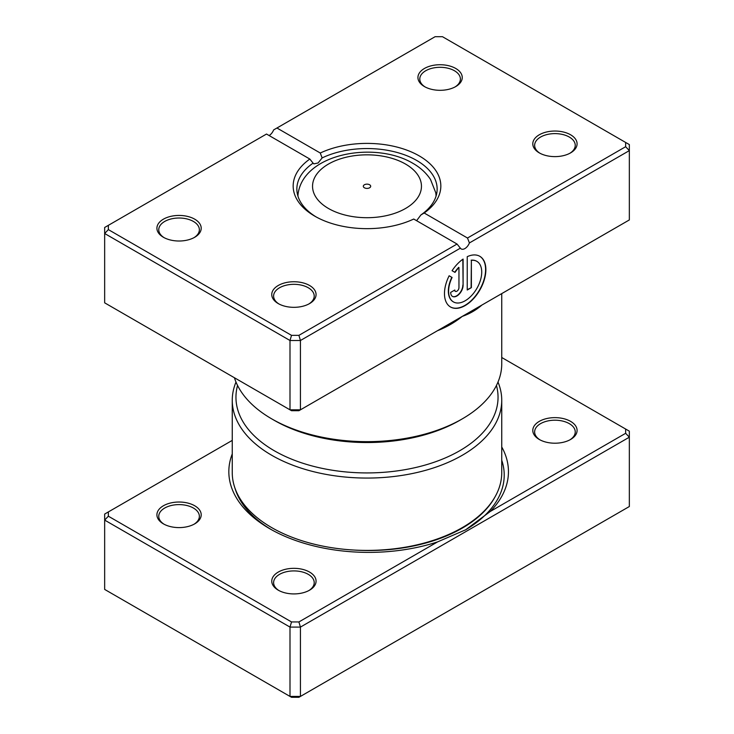 <?xml version="1.0" encoding="UTF-8"?>
<svg xmlns="http://www.w3.org/2000/svg" width="734" height="734" viewBox="0 0 734 734"><rect width="100%" height="100%" fill="white"/><g stroke="black" fill="none" stroke-linecap="round" stroke-linejoin="round"><path stroke-width="1.1" d="M501.744 446.978A139.809 80.712 180 0 1 490.284 511.46L625.643 433.308L625.643 429.041L501.744 357.504M232.256 440.391L108.357 511.928L108.357 516.195L291.526 621.946L298.903 621.946L437.556 541.903L465.705 529.774L490.284 511.46M437.556 541.903A139.809 80.712 180 0 1 269.782 528.746L269.782 528.746A139.809 80.712 180 0 1 232.256 453.924M539.279 439.464L539.279 439.464A22.148 12.79 180 0 1 539.279 421.38A22.148 12.79 180 0 1 570.602 421.38A22.148 12.79 180 0 1 570.602 439.464A22.148 12.79 180 0 1 539.279 439.464M569.923 439.84A20.304 11.726 0 0 0 575.245 431.931A20.304 11.726 0 0 0 569.3 423.637A20.304 11.726 0 0 0 547.169 421.096A20.304 11.726 0 0 0 534.636 431.931A20.304 11.726 0 0 0 539.958 439.84M278.25 590.173L278.25 590.173A22.148 12.79 180 0 1 278.25 572.08A22.148 12.79 180 0 1 309.574 572.08A22.148 12.79 180 0 1 309.574 590.173A22.148 12.79 180 0 1 278.25 590.173M308.895 590.549A20.304 11.726 0 0 0 314.216 582.631A20.304 11.726 0 0 0 308.271 574.346A20.304 11.726 0 0 0 286.141 571.804A20.304 11.726 0 0 0 273.608 582.631A20.304 11.726 0 0 0 278.929 590.549M163.398 523.856L163.398 523.856A22.148 12.79 180 0 1 163.398 505.772A22.148 12.79 180 0 1 194.721 505.772A22.148 12.79 180 0 1 194.721 523.856A22.148 12.79 180 0 1 163.398 523.856M194.042 524.232A20.304 11.726 0 0 0 199.364 516.323A20.304 11.726 0 0 0 193.409 508.038A20.304 11.726 0 0 0 171.288 505.497A20.304 11.726 0 0 0 158.755 516.323A20.304 11.726 0 0 0 164.077 524.232M237.559 385.46A131.047 75.657 0 0 0 274.332 450.768A131.047 75.657 0 0 0 426.472 464.686A131.047 75.657 0 0 0 496.441 385.46M498.001 382.075A134.744 77.795 180 0 1 501.744 400.278A134.744 77.795 180 0 1 418.563 472.146A134.744 77.795 180 0 1 271.727 455.282A134.744 77.795 180 0 1 232.256 400.278A134.744 77.795 180 0 1 235.999 382.075M232.256 400.278L232.256 472.623A134.744 77.795 0 0 0 271.727 527.627A134.744 77.795 0 0 0 418.563 544.49A134.744 77.795 0 0 0 501.744 472.623L501.744 400.278M108.357 511.928L104.659 514.066L104.659 589.42L289.994 696.419L300.435 696.419L629.341 506.524L629.341 437.198L300.435 627.093L300.435 696.419L298.903 697.3L291.526 697.3L289.994 696.419L289.994 627.093L104.659 520.094L108.357 516.195M298.903 621.946L300.435 627.093L289.994 627.093L291.526 621.946M625.643 429.041L629.341 431.17L629.341 437.198L625.643 433.308M369.615 184.766A3.688 2.129 0 0 0 365.587 184.307A3.688 2.129 0 0 0 363.312 186.271A3.688 2.129 0 0 0 364.385 187.776A3.688 2.129 0 0 0 368.413 188.243A3.688 2.129 0 0 0 370.688 186.271A3.688 2.129 0 0 0 369.615 184.766M484.734 303.426L462.273 316.391C454.97 322.272 446.841 326.988 437.877 330.557A134.744 77.795 180 0 1 437.519 330.685M481.596 305.234A3.688 2.56 -133 0 0 481.596 305.316C476.036 310.133 469.595 313.831 462.273 316.391L439.822 329.355M453.328 301.848A23.415 13.524 -60 0 1 453.199 301.775A23.415 13.524 -60 0 1 451.823 277.324L452.089 277.48A23.415 13.524 120 0 0 453.456 301.931A23.415 13.524 120 0 0 465.173 300.766A23.415 13.524 120 0 0 480.467 280.131A23.415 13.524 120 0 0 476.88 261.368A23.415 13.524 120 0 0 471.375 260.341L471.375 287.627L467.237 290.013L467.237 256.671A29.268 16.9 -60 0 1 479.807 256.304A29.268 16.9 -60 0 1 484.293 279.755A29.268 16.9 -60 0 1 465.173 305.546A29.268 16.9 -60 0 1 450.529 306.995A29.268 16.9 -60 0 1 449.144 275.773L452.089 277.48M450.401 306.922A29.268 16.9 120 0 0 464.906 305.399A29.268 16.9 120 0 0 483.99 279.718A29.268 16.9 120 0 0 479.669 256.221M463.099 285.232A8.78 5.074 -60 0 1 456.887 295.986A8.78 5.074 -60 0 1 452.502 296.426A8.78 5.074 -60 0 1 450.676 292.407L454.823 290.013A2.927 1.688 120 0 0 455.429 291.352A2.927 1.688 120 0 0 456.887 291.205A2.927 1.688 120 0 0 458.961 287.627L458.961 267.506A23.415 13.524 120 0 0 455.016 272.406L452.071 270.708A29.268 16.9 -60 0 1 463.099 259.065L463.099 285.232L462.833 259.249M452.373 296.343A8.78 5.074 120 0 0 456.631 295.839A8.78 5.074 120 0 0 462.833 285.086M455.3 291.27A2.927 1.688 -60 0 1 455.163 291.205A2.927 1.688 -60 0 1 454.575 290.15M539.279 152.874L539.279 152.874A22.148 12.79 180 0 1 539.279 134.79A22.148 12.79 180 0 1 570.602 134.79A22.148 12.79 180 0 1 570.602 152.874A22.148 12.79 180 0 1 539.279 152.874M569.923 153.25A20.304 11.726 -0 0 0 575.245 145.341A20.304 11.726 -0 0 0 569.3 137.047A20.304 11.726 -0 0 0 547.169 134.505A20.304 11.726 -0 0 0 534.636 145.341A20.304 11.726 -0 0 0 539.958 153.25M278.25 303.582L278.25 303.582A22.148 12.79 180 0 1 278.25 285.489A22.148 12.79 180 0 1 309.574 285.489A22.148 12.79 180 0 1 309.574 303.582A22.148 12.79 180 0 1 278.25 303.582M308.895 303.959A20.304 11.726 -0 0 0 314.216 296.041A20.304 11.726 -0 0 0 308.271 287.756A20.304 11.726 -0 0 0 286.141 285.214A20.304 11.726 -0 0 0 273.608 296.041A20.304 11.726 -0 0 0 278.929 303.959M163.398 237.266L163.398 237.266A22.148 12.79 180 0 1 163.398 219.182A22.148 12.79 180 0 1 194.721 219.182A22.148 12.79 180 0 1 194.721 237.266A22.148 12.79 180 0 1 163.398 237.266M194.042 237.642A20.304 11.726 -0 0 0 199.364 229.733A20.304 11.726 -0 0 0 193.409 221.448A20.304 11.726 -0 0 0 171.288 218.906A20.304 11.726 -0 0 0 158.755 229.733A20.304 11.726 -0 0 0 164.077 237.642M424.426 86.566L424.426 86.566A22.148 12.79 180 0 1 424.426 68.473A22.148 12.79 180 0 1 455.75 68.473A22.148 12.79 180 0 1 455.75 86.566A22.148 12.79 180 0 1 424.426 86.566M455.071 86.942A20.304 11.726 -0 0 0 460.392 79.024A20.304 11.726 -0 0 0 454.447 70.739A20.304 11.726 -0 0 0 432.317 68.198A20.304 11.726 -0 0 0 419.784 79.024A20.304 11.726 -0 0 0 425.105 86.942M462.282 418.866L459.668 420.38A131.047 75.657 180 0 1 274.332 420.38L271.727 418.875A134.744 77.795 -0 0 0 462.282 418.866A134.744 77.795 -0 0 0 501.744 363.862L501.744 293.609M413.728 219.035A73.831 42.627 180 0 1 314.794 216.172L314.794 216.172A73.831 42.627 180 0 1 309.831 159.049L266.506 134.038L108.357 225.338L108.357 229.604L291.526 335.355L298.903 335.355L457.053 244.046L413.728 219.035M416.6 220.686L420.912 214.943A70.143 40.498 -0 0 0 437.143 189.042A70.143 40.498 -0 0 0 416.6 160.407A70.143 40.498 -0 0 0 322.134 157.92L318.088 162.976L313.849 163.865L313.088 163.141A70.143 40.498 -0 0 0 296.857 189.042A70.143 40.498 -0 0 0 316.134 216.925M108.357 229.604L104.659 233.504L104.659 302.83L289.994 409.829L300.435 409.829L629.341 219.934L629.341 150.608L469.411 242.945A7.386 4.266 -60 0 1 461.2 248.936A7.386 4.266 -60 0 1 460.365 248.165L300.435 340.503L289.994 340.503L104.659 233.504L104.659 227.476L108.357 225.338M291.526 335.355L289.994 340.503L289.994 409.829L291.526 410.71L298.903 410.71L300.435 409.829L300.435 340.503L298.903 335.355M276.947 128.01L320.272 153.021A73.831 42.627 180 0 1 419.206 155.883A73.831 42.627 180 0 1 424.169 213.007L467.494 238.018L625.643 146.717L625.643 142.451L442.474 36.7L435.097 36.7L273.635 129.918A7.386 4.266 -60 0 1 269.112 135.542M625.643 142.451L629.341 144.58L629.341 150.608L625.643 146.717M234.421 377.744A134.744 77.795 -0 0 0 271.718 418.866A134.744 77.795 -0 0 0 271.727 418.875L274.332 420.38M322.134 157.92L320.272 153.021M309.831 159.049L313.088 163.141M424.169 213.007L420.912 214.943M469.411 242.945L467.494 238.018M457.053 244.046L460.365 248.165M454.75 272.259A23.415 13.524 -60 0 1 458.695 267.359L458.961 267.506M451.823 277.324L449.144 275.773M467.237 289.71L471.375 287.627M471.118 287.471L471.375 260.341M471.118 260.185A23.415 13.524 -60 0 1 476.614 261.221A23.415 13.524 -60 0 1 476.742 261.295M495.129 496.698A132.423 76.455 180 0 1 354.348 550.069M271.305 529.609A135.57 78.272 180 0 1 234.898 487.936M501.744 460.246A135.57 78.272 180 0 1 465.108 530.122M328.502 208.502A54.454 31.434 0 0 0 405.498 208.502A54.454 31.434 0 0 0 405.498 164.04A54.454 31.434 0 0 0 328.502 164.04A54.454 31.434 0 0 0 328.502 208.502M436.198 195.648L435.721 192.647A69.069 39.875 180 0 1 436.06 196.106M297.94 196.106A69.069 39.875 180 0 1 298.279 192.647L297.802 195.648M435.721 192.647L430.537 179.509C426.234 172.967 420.353 167.563 412.884 163.315C375.413 140.928 304.977 153.039 298.279 192.647"/></g></svg>
